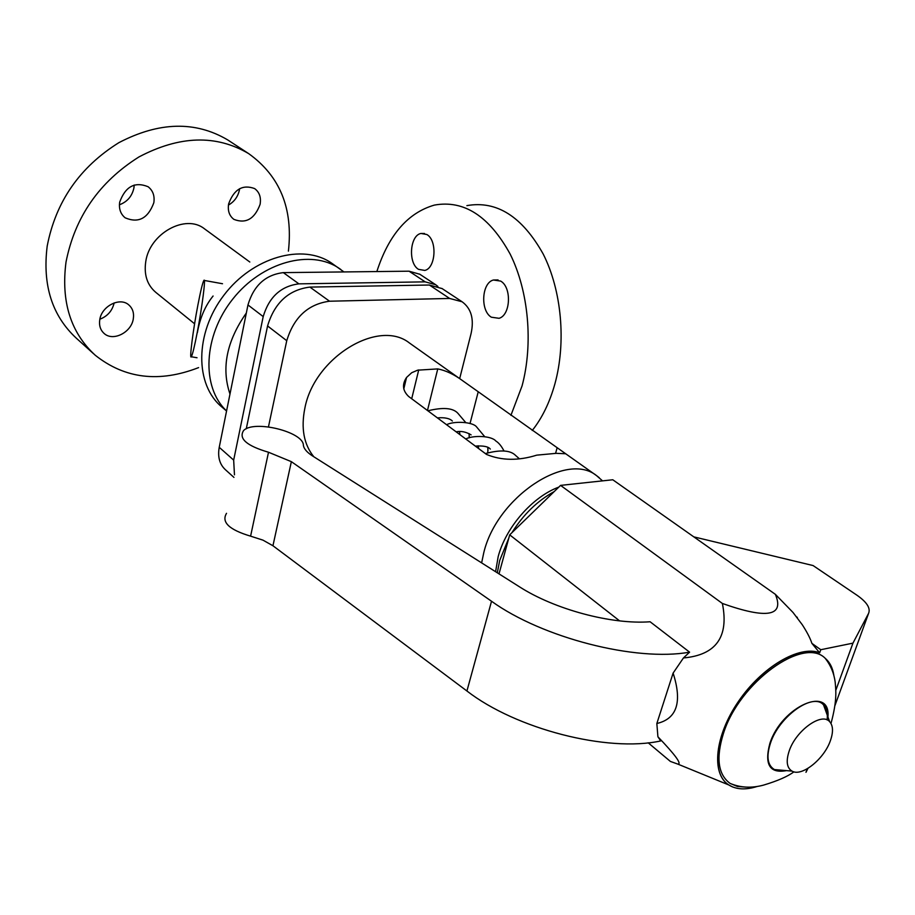 <?xml version="1.0" encoding="UTF-8"?>
<svg xmlns="http://www.w3.org/2000/svg" width="915" height="915" viewBox="0 0 915 915"><rect width="100%" height="100%" fill="white"/><g stroke="black" fill="none" stroke-linecap="round" stroke-linejoin="round"><path stroke-width="1.37" d="M510.925 415.33L522.053 385.958C533.388 343.72 528.618 291.039 510.147 254.061C489.205 216.077 463.939 199.756 434.373 205.097C407.884 212.76 388.703 234.915 376.843 271.561M532.255 430.462C542.149 418.018 549.686 402.497 554.89 383.923C566.362 342.267 561.661 290.364 543.133 253.913C522.11 216.478 496.696 200.374 466.89 205.623M93.685 353.842L76.631 338.47C52.132 315.95 42.319 285.171 47.191 246.112C55.769 201.666 79.662 167.182 118.881 142.66C159.061 121.706 195.341 120.803 227.721 139.926L228.933 140.716M198.589 367.613C159.302 382.893 124.84 378.764 95.229 355.226C70.638 332.637 60.905 301.573 66.017 262.033C74.916 217.004 99.209 181.982 138.92 156.957C179.557 135.546 216.146 134.425 248.663 153.617C279.956 176.057 293.2 208.563 288.408 251.133M213.081 296.014C205.212 305.759 199.973 317.963 197.377 332.625M228.636 203.873C234 189.268 242.669 184.178 254.633 188.582C259.425 192.127 261.244 197.388 260.089 204.365C254.622 218.994 245.895 224.003 233.897 219.371C229.31 215.871 227.549 210.702 228.636 203.873M228.441 205.074C234.217 201.769 237.866 196.794 239.375 190.171L239.604 188.696M99.861 319.221C107.513 316.258 112.282 310.825 114.158 302.911M133.293 318.843C131.44 332.454 112.968 341.787 104.116 333.449C100.387 330.052 98.934 325.5 99.758 319.781C101.519 306.17 119.911 296.803 128.74 304.867C132.664 308.321 134.185 312.976 133.293 318.843M153.834 202.718C148.024 218.445 138.474 223.477 125.183 217.827C120.597 214.099 118.756 208.883 119.682 202.181C125.366 186.511 134.837 181.353 148.093 186.729C152.919 190.514 154.829 195.833 153.834 202.718M119.419 204.777C127.219 201.895 132.057 196.279 133.922 187.964L134.208 185.024M500.642 281.077C511.897 287.207 510.662 315.218 499.052 318.306L491.366 317.208C480.146 310.78 481.633 282.838 493.402 280.013L500.642 281.077M426.813 234.503C437.45 240.233 435.803 268.232 424.766 270.428L418.532 269.353C407.953 263.348 409.783 235.452 420.946 233.462L426.813 234.503M194.586 323.784L155.893 292.445C147.189 285.068 143.815 274.763 145.771 261.507C149.705 233.382 185.642 213.664 204.377 228.739L204.788 229.047M197.205 332.591C202.124 307.291 205.978 276.959 203.908 280.379C202.672 282.449 200.66 290.707 197.869 305.164C193.065 330.052 189.199 360.224 191.315 356.77C192.493 354.78 194.46 346.716 197.205 332.591M437.885 286.429L435.666 284.714L425.155 281.854L298.896 283.856C280.939 286.12 269.044 297.032 263.2 316.59L233.668 460.108L234.469 474.839M233.943 477.39L225.376 469.681C219.589 464.305 217.541 456.848 219.234 447.309L247.965 304.947C253.695 285.56 265.487 274.786 283.33 272.624L409.062 271.195L419.813 274.26M246.272 428.803L267.569 325.957C274.546 302.762 288.66 289.803 309.888 287.093L429.375 285.022L442.151 288.614M459.673 378.604L471.053 333.632C474.256 319.141 471.282 308.527 462.121 301.778L449.631 298.45L329.549 301.218C308.172 304.089 293.898 317.242 286.75 340.7L268.461 426.87M410.16 343.502L409.485 343.022C378.673 318.363 314.188 357.479 304.832 408.353C300.863 428.289 303.849 444.416 313.811 456.757M536.773 455.144C518.347 460.897 501.603 460.657 486.54 454.446L408.673 396.504C402.623 390.751 401.914 384.403 406.546 377.46L411.693 372.725L417.64 370.175L437.759 368.905C445.811 370.472 454.115 374.407 462.658 380.72L565.676 453.749L556.24 453.337L536.773 455.144M469.189 433.664L469.121 437.862M487.969 447.629L487.752 452.765M558.779 487.123C532.541 496.708 505.789 527.315 498.172 556.663L495.587 571.715M579.996 483.292L566.248 484.778M508.82 538.054L499.716 560.426L497.303 572.79M554.193 491.584C537.38 500.86 523.288 514.573 511.92 532.702M499.007 573.877L509.701 534.852L560.575 485.385L612.787 479.769L775.371 594.338C784.555 616.218 766.896 619.261 722.381 603.465C729.072 636.863 716.09 655.026 683.448 657.954L673.108 673.097C682.407 702.034 676.986 718.835 656.844 723.502L657.908 736.769C675.487 755.138 682.11 764.242 677.763 764.082L670.386 761.429L648.197 742.808M689.59 652.155C635.948 661.922 542.172 637.789 491.527 601.246L291.359 461.663L268.507 452.239C246.673 445.834 238.38 438.582 243.63 430.507C254.073 419.722 303.368 431.834 303.368 445.182C303.826 448.705 306.88 452.296 312.541 455.956L519.24 586.664C554.421 609.379 611.575 624.739 650.107 621.765L689.59 652.155L683.448 657.954M657.908 736.769L660.721 740.933C607.537 752.622 515.888 728.981 466.925 690.997L272.945 545.752L262.982 540.147L250.596 536.156C229.208 529.785 221.19 522.168 226.52 513.326M757.243 786.454C745.714 790.114 736.232 789.622 728.798 784.956C711.046 773.815 714.889 735.763 738.599 701.37C762.092 666.875 799.424 645.029 819.657 652.807L811.88 643.348C810.313 638.43 807.121 632.242 802.306 624.773L792.985 612.432L775.371 594.338M673.108 673.097L656.844 723.502M819.657 652.807L820.766 649.719L852.952 643.142L835.784 690.368M807.259 768.783L805.978 772.317L807.956 768.371M833.897 675.647C832.81 668.122 829.916 662.346 825.227 658.32C803.622 636.005 739.194 682.476 723.41 733.556C715.827 757.952 718.046 774.559 730.056 783.377L737.444 786.477L746.205 787.129M826.931 714.226L827.217 713.563M827.126 719.933C827.881 713.311 826.702 708.313 823.569 704.962C813.195 692.095 779.088 716.308 770.453 743.186C766.164 756.522 767.491 765.317 774.41 769.561L784.704 770.464M789.188 750.998C785.848 761.166 786.797 767.868 792.001 771.105C801.677 777.064 824.118 759.118 830.397 740.658C833.428 732 833.165 725.664 829.642 721.661C821.727 711.996 795.856 730.57 789.188 750.998M820.766 649.719L811.88 643.348M693.81 536.865L813.092 565.562L857.046 595.276C866.848 602.139 870.703 608.155 868.598 613.325L852.952 643.142M797.354 617.419L796.061 616.504M722.381 603.465L560.575 485.385M619.592 620.873L509.701 534.852M226.577 410.926C201.197 387.342 203.187 336.022 232.776 299.068C262.067 261.85 311.134 248.754 339.431 268.53L340.815 269.502M226.565 411.007L222.093 407.186C194.746 385.101 194.632 333.334 223.866 295.271C252.746 256.955 302.888 243.013 331.688 263.177L332.545 263.772M229.985 394.056C221.19 368.127 226.634 341.112 246.341 313.01M425.155 281.854L409.062 271.195M298.896 283.856L283.33 272.624M263.2 316.59L247.965 304.947M233.668 460.108L219.234 447.309M429.375 285.022L449.631 298.45M309.888 287.093L329.549 301.218M267.569 325.957L286.75 340.7M599.211 477.676L596.557 475.628C566.511 451.061 496.799 497.348 483.783 552.671L481.633 562.885M555.599 453.268L557.063 448.053M470.013 423.588L478.145 392.089M427.465 410.492L437.759 368.905M411.704 398.757L418.727 369.912M819.6 652.738C799.355 644.961 762.023 666.806 738.531 701.302C714.821 735.694 710.955 773.758 728.706 784.91L732.618 786.957M466.925 690.997L491.527 601.246M272.945 545.752L291.359 461.663M250.596 536.156L268.507 452.239M827.926 716.948C831.037 684.809 781.73 706.334 769.892 743.323C764.185 764.585 769.721 773.69 786.488 770.624M834.926 705.614L868.598 613.325M331.688 263.177L343.949 271.938M204.297 280.447L222.505 283.73M419.55 274.077L435.666 284.714M462.121 301.778L441.831 288.397M465.758 438.983C472.392 435.3 491.195 435.437 495.884 441.041C498.824 442.837 501.534 446.165 504.039 451.049M406.546 377.46L403.778 388.966M677.763 764.082L728.798 784.956M802.306 624.773L792.985 612.432M730.056 783.377C740.384 787.746 751.535 788.33 763.499 785.127C777.601 780.907 787.735 776.469 793.911 771.837M792.001 771.105L774.41 769.561M204.377 228.739L249.818 262.022M420.946 233.462L424.503 233.485M829.642 721.661L823.569 704.962M191.315 356.77L197.034 357.754M493.402 280.013L498.092 279.933M602.55 480.878L596.557 475.628L565.676 453.749M462.658 380.72L409.485 343.022M227.721 139.926L248.663 153.617M427.9 410.801C442.929 407.106 452.891 407.896 457.797 413.18L465.712 422.524M460.005 434.705L459.387 431.503M490.314 449.059C488.324 446.554 483.326 445.571 475.331 446.097M485.396 453.588C500.425 449.551 510.501 450.191 515.637 455.487L519.079 458.518M830.992 723.468C837.591 699.243 835.692 689.292 835.189 682.19C834.034 673.303 830.717 665.342 825.227 658.32M452.353 421.014C449.654 418.349 444.667 417.309 437.393 417.869M469.246 436.466L468.995 433.561M456.139 431.823C460.988 430.816 465.987 431.834 471.111 434.877M487.992 450.626L487.752 447.526M484.653 436.604L476.612 426.95C472.678 421.563 453.257 421.003 446.6 424.72M478.682 448.59L478.179 445.777"/></g></svg>
